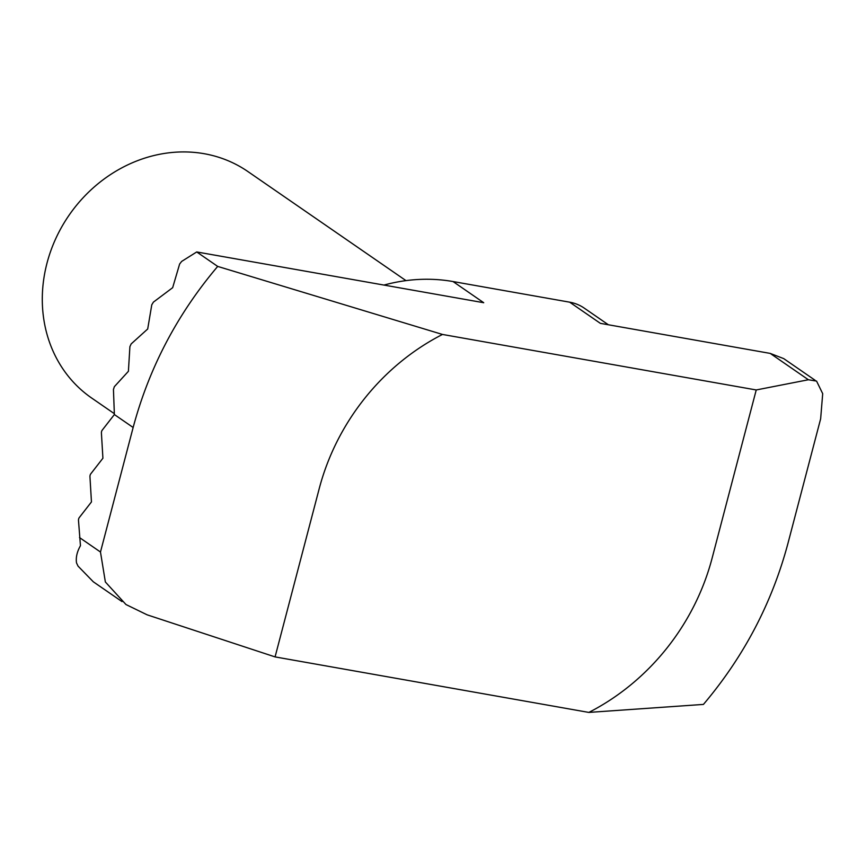 <?xml version="1.0" encoding="UTF-8"?>
<svg xmlns="http://www.w3.org/2000/svg" width="866" height="866" viewBox="0 0 866 866"><rect width="100%" height="100%" fill="white"/><g stroke="black" fill="none" stroke-linecap="round" stroke-linejoin="round"><path stroke-width="1.3" d="M122.019 601.599L93.312 581.8L78.037 566.115L76.511 562.878C75.732 557.444 77.042 551.729 80.451 545.71L78.492 520.466A2.295 0.963 100 0 1 79.239 517.641L91.45 501.934L89.956 476.776A2.295 0.963 100 0 1 90.703 473.94L102.913 458.233L101.419 433.076A2.295 0.963 100 0 1 102.166 430.24L114.377 414.543L113.446 389.483L114.355 386.68L128.406 371.298L129.9 346.671L131.156 343.932L147.696 328.993L151.777 304.81L153.39 302.137L172.659 287.685L179.63 264.022L181.665 261.413L196.723 251.952L217.691 266.414L442.483 334.449L756.235 389.96L808.389 379.752L816.551 381.083L822.7 393.662L820.643 418.808L787.963 543.339C772.028 602.974 743.84 656.666 703.43 704.415L588.826 712.415L275.074 656.904L147.155 614.838L125.971 604.533L105.36 581.963L100.478 552.021L133.148 427.49C149.093 367.855 177.27 314.163 217.691 266.414M383.952 285.076A176.545 157.103 -55.4 0 1 453.037 281.547L569.676 302.18L600.365 323.354L770.21 353.404L783.708 358.611L815.101 380.271M453.037 281.547L483.726 302.721L196.723 251.952M569.676 302.18A45.855 40.81 -55.4 0 1 584.258 308.134L608.376 324.772M114.323 413.667L91.666 398.035A137.575 122.42 -55.4 0 1 69.031 215.277A137.575 122.42 -55.4 0 1 247.925 171.565L405.981 280.627M275.074 656.904L319.208 488.684A220.116 195.878 -55.4 0 1 442.472 334.449M756.235 389.96L712.101 558.191A220.116 195.878 -55.4 0 1 588.848 712.415M79.51 537.559L100.478 552.021M114.377 414.543L133.148 427.49M770.21 353.404L808.389 379.752"/></g></svg>
